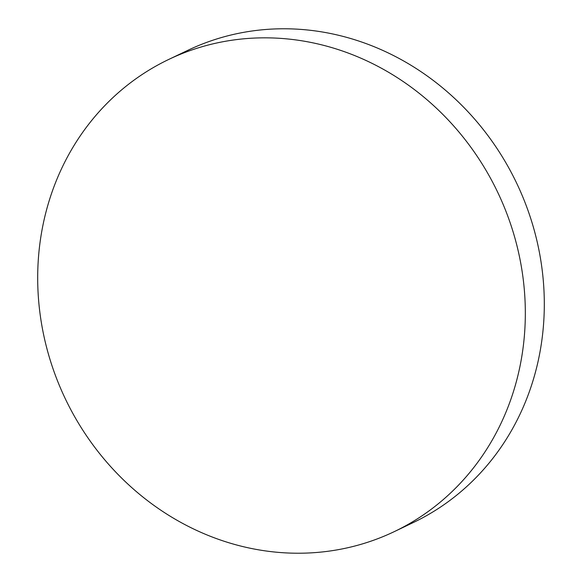 <?xml version="1.0" encoding="UTF-8"?>
<svg xmlns="http://www.w3.org/2000/svg" width="582" height="582" viewBox="0 0 582 582"><rect width="100%" height="100%" fill="white"/><g stroke="black" fill="none" stroke-linecap="round" stroke-linejoin="round"><path stroke-width="0.87" d="M168.787 59.415L187.775 50.35A261.645 239.58 64.5 0 1 539.303 251.89A261.645 239.58 64.5 0 1 413.213 522.585L394.225 531.65A261.645 239.58 64.5 0 1 42.697 330.11A261.645 239.58 64.5 0 1 168.787 59.415A261.645 239.58 64.5 0 1 520.323 260.954A261.645 239.58 64.5 0 1 394.225 531.65"/></g></svg>

